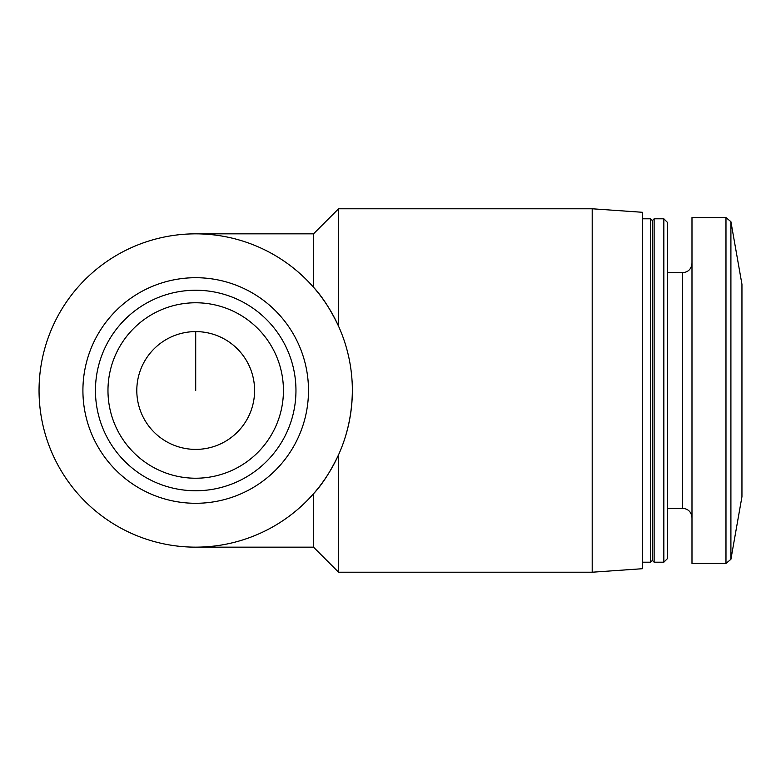 <?xml version="1.0" encoding="UTF-8"?>
<svg xmlns="http://www.w3.org/2000/svg" width="781" height="781" viewBox="0 0 781 781"><rect width="100%" height="100%" fill="white"/><g stroke="black" fill="none" stroke-linecap="round" stroke-linejoin="round"><path stroke-width="1.17" d="M741.95 496.706L741.95 284.294L730.909 221.697L730.909 559.303L741.95 496.706M338.573 572.219L338.573 454.757C330.617 471.46 322.26 484.454 313.513 493.758L313.513 547.159L338.573 572.219L592.203 572.219L592.203 208.781L338.573 208.781L338.573 326.243C330.666 309.647 322.309 296.643 313.513 287.242L313.513 233.841L338.573 208.781M338.573 454.757C347.525 434.851 352.124 413.432 352.358 390.5A156.659 156.659 0 0 0 117.375 254.831A156.659 156.659 0 0 0 117.375 526.169A156.659 156.659 0 0 0 352.358 390.5M592.203 208.781L642.333 212.286L642.333 568.714L592.203 572.219M642.333 218.807L650.583 218.807L650.583 562.193L642.333 562.193M650.583 218.807L652.36 220.584L652.36 560.416L650.583 562.193M654.127 390.5L654.127 562.193L663.85 562.193L663.85 218.807L654.127 218.807L654.127 390.5M663.85 218.807L667.394 222.351L667.394 558.649L663.85 562.193M725.979 563.443L725.979 217.557L691.986 217.557L691.986 563.443L725.979 563.443L730.909 559.303M95.448 390.5A100.261 100.261 0 0 0 245.83 477.328A100.261 100.261 0 0 0 245.83 303.672A100.261 100.261 0 0 0 95.448 390.5A100.261 100.261 0 0 0 245.83 477.328A100.261 100.261 0 0 0 245.83 303.672A100.261 100.261 0 0 0 95.448 390.5M136.802 390.5A58.907 58.907 0 0 0 225.153 441.509A58.907 58.907 0 0 0 225.153 339.491A58.907 58.907 0 0 0 136.802 390.5M195.709 390.5L195.709 331.593M667.394 272.696L682.584 272.696L682.584 508.304C688.246 508.812 691.38 511.945 691.986 517.705M82.913 390.5A112.796 112.796 0 0 0 252.097 488.184A112.796 112.796 0 0 0 252.097 292.816A112.796 112.796 0 0 0 82.913 390.5M107.973 390.5A87.726 87.726 0 0 0 239.572 466.472A87.726 87.726 0 0 0 239.572 314.528A87.726 87.726 0 0 0 107.973 390.5M195.709 547.159L313.513 547.159M195.709 233.841L313.513 233.841M652.36 560.416L654.127 562.193M652.36 220.584L654.127 218.807M667.394 508.304L682.584 508.304M682.584 272.696C688.246 272.188 691.38 269.055 691.986 263.295M725.979 217.557L730.909 221.697"/></g></svg>
